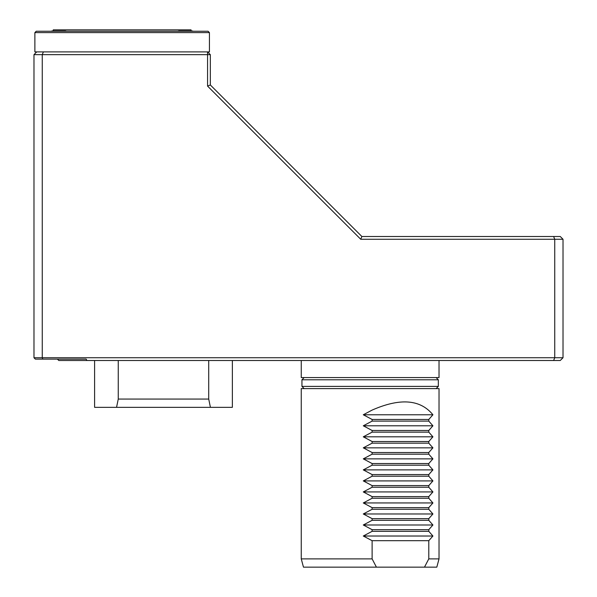 <?xml version="1.0" encoding="UTF-8"?>
<svg xmlns="http://www.w3.org/2000/svg" width="597" height="597" viewBox="0 0 597 597"><rect width="100%" height="100%" fill="white"/><g stroke="black" fill="none" stroke-linecap="round" stroke-linejoin="round"><path stroke-width="0.9" d="M43.387 51.894L207.569 51.894L210.331 54.648L210.331 84.961L361.872 236.502L560.262 236.502L563.016 239.263L360.73 239.263L207.569 86.102L207.569 54.648L42.253 54.648L42.253 357.737L42.82 359.118L35.357 359.118L33.984 357.737L33.984 54.648L36.738 51.894L43.387 51.894L42.253 54.648L33.984 54.648M210.331 84.961L207.569 86.102M361.872 236.502L360.73 239.263M553.613 236.502L554.747 239.263L554.747 357.737L563.016 357.737L563.016 239.263M210.331 54.648L207.569 54.648L207.569 51.894L209.435 51.894L209.435 32.604L34.88 32.604L34.88 51.894L36.738 51.894M33.984 357.737L554.747 357.737L553.613 360.498L58.782 360.498L57.402 359.118M86.99 360.498L86.11 359.118L42.82 359.118M301.254 360.498L301.254 377.58L439.026 377.58L439.026 360.498M553.613 360.498L560.262 360.498L563.016 357.737M376.416 567.15L436.81 567.15L439.026 558.882L439.026 388.602L301.254 388.602L301.254 558.882L372.118 558.882L376.416 567.15L303.47 567.15L301.254 558.882M424.482 567.15L428.788 558.882L439.026 558.882M432.922 414.781L363.289 414.781L372.118 410.094C400.072 397.811 420.348 399.371 432.922 414.781L428.788 419.46L428.788 421.116L432.922 425.795L428.788 430.482L428.788 432.138L432.922 436.817L428.788 441.504L428.788 443.161L432.922 447.84L428.788 452.526L428.788 454.183L432.922 458.862L428.788 463.548L428.788 465.197L432.922 469.884L428.788 474.57L428.788 476.219L432.922 480.906L428.788 485.592L428.788 487.242L432.922 491.928L428.788 496.614L428.788 498.264L432.922 502.95L428.788 507.637L428.788 509.286L432.922 513.972L428.788 518.659L428.788 520.308L432.922 524.994L428.788 529.673L428.788 531.33L432.922 536.016L428.788 540.695L372.118 540.695L372.118 558.882M428.788 540.695L428.788 558.882M363.289 414.781L372.118 419.46L372.118 421.116L363.289 425.795L372.118 430.482L372.118 432.138L363.289 436.817L372.118 441.504L372.118 443.161L363.289 447.84L372.118 452.526L372.118 454.183L363.289 458.862L372.118 463.548L372.118 465.197L363.289 469.884L372.118 474.57L372.118 476.219L363.289 480.906L372.118 485.592L372.118 487.242L363.289 491.928L372.118 496.614L372.118 498.264L363.289 502.95L372.118 507.637L372.118 509.286L363.289 513.972L372.118 518.659L372.118 520.308L363.289 524.994L372.118 529.673L372.118 531.33L363.289 536.016L372.118 540.695M428.788 419.46L372.118 419.46M428.788 421.116L372.118 421.116M432.922 425.795L363.289 425.795M428.788 430.482L372.118 430.482M428.788 432.138L372.118 432.138M432.922 436.817L363.289 436.817M428.788 441.504L372.118 441.504M428.788 443.161L372.118 443.161M432.922 447.84L363.289 447.84M428.788 452.526L372.118 452.526M428.788 454.183L372.118 454.183M432.922 458.862L363.289 458.862M428.788 463.548L372.118 463.548M428.788 465.197L372.118 465.197M432.922 469.884L363.289 469.884M428.788 474.57L372.118 474.57M428.788 476.219L372.118 476.219M432.922 480.906L363.289 480.906M428.788 485.592L372.118 485.592M428.788 487.242L372.118 487.242M432.922 491.928L363.289 491.928M428.788 496.614L372.118 496.614M428.788 498.264L372.118 498.264M432.922 502.95L363.289 502.95M428.788 507.637L372.118 507.637M428.788 509.286L372.118 509.286M432.922 513.972L363.289 513.972M428.788 518.659L372.118 518.659M428.788 520.308L372.118 520.308M432.922 524.994L363.289 524.994M428.788 529.673L372.118 529.673M428.788 531.33L372.118 531.33M432.922 536.016L363.289 536.016M208.719 360.498L208.719 399.072L210.42 407.341L116.557 407.341L118.258 399.072L118.258 360.498M208.719 399.072L118.258 399.072M210.42 407.341L232.367 407.341L232.367 360.498M94.602 360.498L94.602 407.341L116.557 407.341M209.435 32.604L208.054 31.231L36.253 31.231L34.88 32.604M66.498 31.231A27.552 27.552 0 0 0 65.394 30.932L52.17 30.932A27.552 27.552 0 0 0 51.066 31.231M193.241 31.231A27.552 27.552 0 0 0 192.144 30.932L178.913 30.932A27.552 27.552 0 0 0 177.816 31.231M53.267 30.932L53.267 29.85L191.04 29.85L191.04 30.932M301.948 386.393L301.948 379.782L438.332 379.782L438.332 386.393L301.948 386.393L304.149 388.602M438.332 379.782L436.131 377.58M301.948 379.782L304.149 377.58M438.332 386.393L436.131 388.602"/></g></svg>
